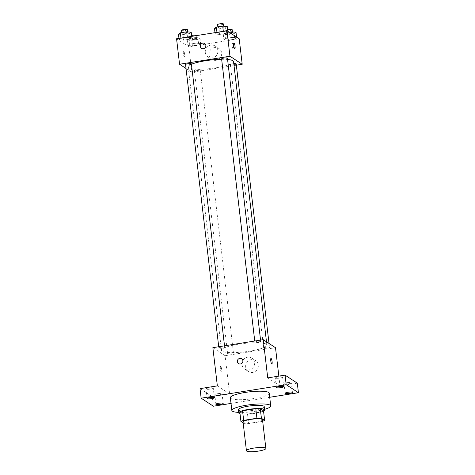 <?xml version="1.0" encoding="UTF-8"?>
<svg xmlns="http://www.w3.org/2000/svg" width="475" height="475" viewBox="0 0 475 475"><rect width="100%" height="100%" fill="white"/><g stroke="black" fill="none" stroke-linecap="round" stroke-linejoin="round"><path stroke-width="0.36" stroke-dasharray="2.38 1.78" d="M262.503 419.787A9.785 1.805 -6.7 0 1 254.042 422.59A9.785 1.805 -6.7 0 1 243.337 422.429A9.785 1.805 -6.7 0 1 243.063 422.073M263.506 410.804A12.635 2.333 -6.7 0 1 260.775 411.956L247.523 414.058L248.645 423.611L261.897 421.509A12.635 2.333 -6.7 0 0 262.675 421.254M243.164 422.964L244.162 423.611A12.635 2.333 -6.7 0 0 248.645 423.611M239.816 411.944L243.04 414.058L244.162 423.611M247.523 414.058A12.635 2.333 -6.7 0 1 243.04 414.058M240.029 413.767A13.051 2.411 173.3 0 0 251.94 413.767A13.051 2.411 173.3 0 0 263.53 411.006M264.248 406.671A13.051 2.411 -6.7 0 1 252.967 410.406A13.051 2.411 -6.7 0 1 238.688 410.192A13.051 2.411 -6.7 0 1 238.325 409.711M260.775 411.956L261.897 421.509M264.563 409.343A19.576 3.61 -6.7 0 1 238.64 412.389M269.23 393.169A19.576 3.61 -6.7 0 1 252.314 398.768A19.576 3.61 -6.7 0 1 230.892 398.454A19.576 3.61 -6.7 0 1 230.345 397.735M231.016 403.423L269.711 397.278M208.786 387.968A3.669 0.677 173.3 0 0 206.002 388.96A3.669 0.677 173.3 0 0 210.508 389.096A3.669 0.677 173.3 0 0 213.287 388.105A3.669 0.677 173.3 0 0 208.786 387.968M217.544 393.71A3.669 0.677 173.3 0 0 214.765 394.701A3.669 0.677 173.3 0 0 219.266 394.838A3.669 0.677 173.3 0 0 222.051 393.846A3.669 0.677 173.3 0 0 217.544 393.71M217.348 385.884L229.603 393.918L212.277 396.667L213.4 406.22M200.028 388.639L212.277 396.667M212.859 347.67L225.108 355.704L229.603 393.918M225.108 355.704L275.5 347.694M278.837 376.117L279.989 385.914L297.308 383.159M245.688 367.032A6.525 6.264 -56.8 0 0 257.224 369.461A6.525 6.264 -56.8 0 0 248.698 360.644A6.525 6.264 -56.8 0 0 245.688 367.032M286.829 382.702A3.669 0.677 173.3 0 0 284.044 383.693A3.669 0.677 173.3 0 0 288.551 383.83A3.669 0.677 173.3 0 0 291.329 382.838A3.669 0.677 173.3 0 0 286.829 382.702M278.065 376.96A3.669 0.677 173.3 0 0 275.286 377.952A3.669 0.677 173.3 0 0 279.787 378.088A3.669 0.677 173.3 0 0 282.572 377.097A3.669 0.677 173.3 0 0 278.065 376.96M279.989 385.914L267.734 377.88M222.134 351.185A22.836 4.216 -6.7 0 1 221.498 350.348A22.836 4.216 -6.7 0 1 243.687 343.496A22.836 4.216 -6.7 0 1 266.861 345.022A22.836 4.216 -6.7 0 1 247.119 351.553A22.836 4.216 -6.7 0 1 222.134 351.185M263.738 348.145A2.939 0.54 -6.7 0 1 263.655 348.032A2.939 0.54 -6.7 0 1 266.511 347.154A2.939 0.54 -6.7 0 1 269.485 347.35A2.939 0.54 -6.7 0 1 266.95 348.193A2.939 0.54 -6.7 0 1 263.738 348.145M218.951 348.128A2.939 0.54 -6.7 0 1 218.868 348.015A2.939 0.54 -6.7 0 1 221.718 347.136A2.939 0.54 -6.7 0 1 224.699 347.332A2.939 0.54 -6.7 0 1 222.163 348.175A2.939 0.54 -6.7 0 1 218.951 348.128M254.974 342.404A2.939 0.54 -6.7 0 1 254.897 342.291A2.939 0.54 -6.7 0 1 257.747 341.412A2.939 0.54 -6.7 0 1 260.728 341.608A2.939 0.54 -6.7 0 1 258.186 342.451A2.939 0.54 -6.7 0 1 254.974 342.404M233.379 352.967A2.939 0.54 173.3 0 0 230.167 352.919A2.939 0.54 173.3 0 0 227.632 353.762A2.939 0.54 173.3 0 0 230.607 353.952A2.939 0.54 173.3 0 0 233.463 353.073A2.939 0.54 173.3 0 0 233.379 352.967M220.715 366.415A2.856 0.606 81 0 0 220.596 366.385A2.856 0.606 81 0 0 220.447 369.295A2.856 0.606 81 0 0 221.493 372.02A2.856 0.606 81 0 0 221.677 369.378A2.856 0.606 81 0 0 220.715 366.415A2.856 0.606 81 0 0 220.596 366.379A2.856 0.606 81 0 0 220.447 369.295A2.856 0.606 81 0 0 221.493 372.02A2.856 0.606 81 0 0 221.683 369.372A2.856 0.606 81 0 0 220.715 366.415M271.872 364.016L271.878 364.016A2.856 0.606 -99 0 1 271.872 364.016A2.856 0.606 -99 0 1 271.753 363.981A2.856 0.606 -99 0 1 270.792 361.024A2.856 0.606 -99 0 1 270.976 358.376A2.856 0.606 -99 0 1 270.982 358.376L270.982 358.376M241.959 364.586A6.525 6.264 -56.8 0 0 253.496 367.015A6.525 6.264 -56.8 0 0 244.969 358.203A6.525 6.264 -56.8 0 0 241.959 364.586M241.674 358.797L241.674 358.797A2.856 2.737 123.2 0 1 242.398 362.686A2.856 2.737 123.2 0 1 238.545 363.571L238.545 363.571M233.563 61.59A22.836 4.216 -6.7 0 1 213.827 68.127A22.836 4.216 -6.7 0 1 188.836 67.759A22.836 4.216 -6.7 0 1 188.201 66.922A22.836 4.216 -6.7 0 1 191.449 64.273M221.653 59.298A22.836 4.216 -6.7 0 1 227.584 59.488M200.082 69.54A2.939 0.54 173.3 0 0 196.87 69.493A2.939 0.54 173.3 0 0 194.334 70.33A2.939 0.54 173.3 0 0 197.315 70.526A2.939 0.54 173.3 0 0 200.165 69.647A2.939 0.54 173.3 0 0 200.082 69.54M227.43 58.182A2.939 0.54 -6.7 0 1 224.895 59.019A2.939 0.54 -6.7 0 1 221.683 58.971A2.939 0.54 -6.7 0 1 221.599 58.864M191.407 63.905A2.939 0.54 -6.7 0 1 188.866 64.743A2.939 0.54 -6.7 0 1 185.654 64.695A2.939 0.54 -6.7 0 1 185.571 64.588M236.194 63.923A2.939 0.54 -6.7 0 1 233.652 64.76A2.939 0.54 -6.7 0 1 230.44 64.713A2.939 0.54 -6.7 0 1 230.363 64.606A2.939 0.54 -6.7 0 1 233.807 63.668M186.028 68.483L191.817 72.271L236.342 65.2M234.804 39.158L236.645 37.774L232.127 37.406L225.762 38.416L223.921 39.799L228.445 40.173L234.804 39.158L236.645 37.774L232.127 37.406L225.762 38.416L223.921 39.799L228.445 40.173L234.804 39.158L234.151 33.588L235.992 32.205M190.018 39.14L191.858 37.757L187.34 37.388L180.975 38.398L179.134 39.781L183.653 40.155L190.018 39.14L191.858 37.757L187.34 37.388L180.975 38.398L179.134 39.781L183.653 40.155L190.018 39.14L189.365 33.571L191.205 32.187M176.569 38.766L188.824 46.799L239.21 38.79M226.047 33.416L227.887 32.033L223.363 31.665L216.998 32.674L215.157 34.057L219.682 34.432L226.047 33.416L227.887 32.033L223.363 31.665L216.998 32.674L215.157 34.057L219.682 34.432L226.047 33.416L225.388 27.847L227.234 26.463M198.782 44.887L200.622 43.498L196.098 43.13L189.733 44.139L187.892 45.523L192.417 45.897L198.782 44.887L200.622 43.498L196.098 43.13L189.733 44.139L187.892 45.523L192.417 45.897L198.782 44.887L198.123 39.312L199.969 37.929L195.445 37.555L189.08 38.564L187.239 39.947L191.763 40.322L198.123 39.312M188.824 46.799L191.817 72.271M209.03 54.94A6.525 6.264 -56.8 0 0 220.566 57.374A6.525 6.264 -56.8 0 0 212.04 48.557A6.525 6.264 -56.8 0 0 209.03 54.94M183.677 51.14A2.856 0.606 81 0 0 183.558 51.11A2.856 0.606 81 0 0 183.409 54.025A2.856 0.606 81 0 0 184.454 56.745A2.856 0.606 81 0 0 184.644 54.103A2.856 0.606 81 0 0 183.677 51.14A2.856 0.606 81 0 0 183.558 51.11A2.856 0.606 81 0 0 183.409 54.019A2.856 0.606 81 0 0 184.454 56.745A2.856 0.606 81 0 0 184.644 54.103A2.856 0.606 81 0 0 183.683 51.14M233.136 48.961A2.856 0.606 -99 0 1 232.168 46.004A2.856 0.606 -99 0 1 232.358 43.356A2.856 0.606 -99 0 1 233.403 46.081A2.856 0.606 -99 0 1 233.255 48.996A2.856 0.606 -99 0 1 233.136 48.961M205.295 52.493A6.525 6.264 -56.8 0 0 216.832 54.928A6.525 6.264 -56.8 0 0 208.305 46.111A6.525 6.264 -56.8 0 0 205.295 52.493M204.636 43.522L204.636 43.522A2.856 2.737 123.2 0 1 205.366 47.411A2.856 2.737 123.2 0 1 201.507 48.296L201.507 48.296M190.766 39.389A2.939 0.54 -6.7 0 1 190.689 39.282A2.939 0.54 -6.7 0 1 193.539 38.398A2.939 0.54 -6.7 0 1 196.519 38.594A2.939 0.54 -6.7 0 1 193.984 39.437A2.939 0.54 -6.7 0 1 190.766 39.389M199.969 37.929L200.622 43.498M195.445 37.555L196.098 43.13M189.08 38.564L189.733 44.139M187.239 39.947L187.892 45.523M191.763 40.322L192.417 45.897M196.145 35.411A2.939 0.54 -6.7 0 1 193.604 36.254A2.939 0.54 -6.7 0 1 190.392 36.207A2.939 0.54 -6.7 0 1 190.315 36.094A2.939 0.54 -6.7 0 1 191.591 35.488M229.152 32.199L225.108 32.84L223.268 34.224L227.786 34.598L234.151 33.588M226.795 33.666A2.939 0.54 -6.7 0 1 226.712 33.559A2.939 0.54 -6.7 0 1 229.567 32.674A2.939 0.54 -6.7 0 1 232.548 32.87A2.939 0.54 -6.7 0 1 230.007 33.713A2.939 0.54 -6.7 0 1 226.795 33.666M236.562 37.056L236.645 37.774M231.711 33.879L232.127 37.406M225.108 32.84L225.762 38.416M223.268 34.224L223.921 39.799M227.786 34.598L228.445 40.173M232.174 29.688A2.939 0.54 -6.7 0 1 229.633 30.531A2.939 0.54 -6.7 0 1 226.421 30.483A2.939 0.54 -6.7 0 1 226.338 30.37A2.939 0.54 -6.7 0 1 227.62 29.765M178.475 34.206L183 34.58L189.365 33.571M182.008 33.648A2.939 0.54 -6.7 0 1 181.925 33.541A2.939 0.54 -6.7 0 1 184.781 32.656A2.939 0.54 -6.7 0 1 187.756 32.852A2.939 0.54 -6.7 0 1 185.22 33.695A2.939 0.54 -6.7 0 1 182.008 33.648M191.698 36.361L191.858 37.757M187.298 37.062L187.34 37.388M180.933 38.071L180.975 38.398M178.968 38.386L179.134 39.781M183 34.58L183.653 40.155M187.382 29.67A2.939 0.54 -6.7 0 1 184.846 30.513A2.939 0.54 -6.7 0 1 181.634 30.465A2.939 0.54 -6.7 0 1 181.551 30.352M214.504 28.482L219.028 28.856L225.388 27.847M218.031 27.924A2.939 0.54 -6.7 0 1 217.954 27.817A2.939 0.54 -6.7 0 1 220.804 26.933A2.939 0.54 -6.7 0 1 223.784 27.128A2.939 0.54 -6.7 0 1 221.249 27.972A2.939 0.54 -6.7 0 1 218.031 27.924M227.804 31.314L227.887 32.033M223.327 31.338L223.363 31.665M216.962 32.347L216.998 32.674M214.997 32.662L215.157 34.057M219.028 28.856L219.682 34.432M223.41 23.946A2.939 0.54 -6.7 0 1 220.875 24.783A2.939 0.54 -6.7 0 1 217.657 24.736A2.939 0.54 -6.7 0 1 217.58 24.629M283.694 386.65L282.572 377.097M276.408 387.505L275.286 377.952M214.409 397.658L213.287 388.105M207.124 398.513L206.002 388.96M223.173 403.4L222.051 393.846M215.888 404.255L214.765 394.701M292.452 392.392L291.329 382.838M285.172 393.247L284.044 383.693M244.678 369.039L248.413 371.486M251.833 358.126L255.568 360.572M188.201 66.922L221.498 350.348M266.481 341.786L266.861 345.022M233.463 353.073L200.165 69.647M227.632 353.762L194.334 70.33M254.743 341.014L254.897 342.291M260.549 340.094L260.728 341.608M218.72 346.738L218.868 348.015M224.521 345.818L224.699 347.332M230.363 64.606L263.655 348.032M269.028 343.461L269.485 347.35M233.255 48.996L234.84 48.741M232.358 43.356L233.943 43.1M208.02 56.953L211.749 59.399M215.169 46.039L218.904 48.48M190.315 36.094L190.689 39.282M196.175 35.649L196.519 38.594M226.338 30.37L226.712 33.559M232.435 31.908L232.548 32.87M181.812 32.585L181.925 33.541M187.643 31.89L187.756 32.852M217.841 26.861L217.954 27.817M223.672 26.167L223.784 27.128"/><path stroke-width="0.71" d="M246.703 451.09A9.785 1.805 -6.7 0 1 246.43 450.733A9.785 1.805 -6.7 0 1 255.936 447.794A9.785 1.805 -6.7 0 1 265.869 448.447A9.785 1.805 -6.7 0 1 257.408 451.25A9.785 1.805 -6.7 0 1 246.703 451.09M246.43 450.733L243.063 422.073A9.785 1.805 -6.7 0 1 252.569 419.134A9.785 1.805 -6.7 0 1 262.503 419.787L265.869 448.447M264.628 420.357L261.404 418.249A12.635 2.333 -6.7 0 0 256.922 418.243L255.799 408.69A12.635 2.333 -6.7 0 1 260.282 408.696L263.506 410.804L264.628 420.357A12.635 2.333 -6.7 0 1 262.675 421.254M256.922 418.243L243.663 420.351A12.635 2.333 -6.7 0 0 240.938 421.497L243.164 422.964M255.799 408.69L242.541 410.798L243.663 420.351M242.541 410.798A12.635 2.333 -6.7 0 0 239.816 411.944L240.938 421.497M263.53 411.006A13.051 2.411 173.3 0 0 264.623 409.854A13.051 2.411 173.3 0 0 248.597 409.367A13.051 2.411 173.3 0 0 238.699 412.9A13.051 2.411 173.3 0 0 240.029 413.767M238.699 412.9L238.325 409.711A13.051 2.411 -6.7 0 1 248.223 406.184A13.051 2.411 -6.7 0 1 264.248 406.671L264.623 409.854M260.282 408.696L261.404 418.249M238.64 412.389A19.576 3.61 -6.7 0 1 232.394 411.196A19.576 3.61 -6.7 0 1 231.848 410.477A19.576 3.61 -6.7 0 1 250.865 404.605A19.576 3.61 -6.7 0 1 270.726 405.905A19.576 3.61 -6.7 0 1 264.563 409.343M231.848 410.477L230.345 397.735A19.576 3.61 -6.7 0 1 249.369 391.863A19.576 3.61 -6.7 0 1 269.23 393.169L270.726 405.905M289.673 393.383A3.669 0.677 -6.7 0 1 285.172 393.247A3.669 0.677 -6.7 0 1 288.735 392.148A3.669 0.677 -6.7 0 1 292.452 392.392A3.669 0.677 -6.7 0 1 289.673 393.383M220.388 404.391A3.669 0.677 -6.7 0 1 215.888 404.255A3.669 0.677 -6.7 0 1 219.45 403.156A3.669 0.677 -6.7 0 1 223.173 403.4A3.669 0.677 -6.7 0 1 220.388 404.391M211.63 398.65A3.669 0.677 -6.7 0 1 207.124 398.513A3.669 0.677 -6.7 0 1 210.686 397.415A3.669 0.677 -6.7 0 1 214.409 397.658A3.669 0.677 -6.7 0 1 211.63 398.65M280.909 387.642A3.669 0.677 -6.7 0 1 276.408 387.505A3.669 0.677 -6.7 0 1 279.971 386.407A3.669 0.677 -6.7 0 1 283.694 386.65A3.669 0.677 -6.7 0 1 280.909 387.642M269.711 397.278L298.431 392.712L286.176 384.685L201.151 398.192L213.4 406.22L231.016 403.423M278.837 376.117L275.5 347.694L263.245 339.667L212.859 347.67L217.348 385.884L200.028 388.639L201.151 398.192M298.431 392.712L297.308 383.159L285.053 375.131L286.176 384.685M285.053 375.131L267.734 377.88L263.245 339.667M238.545 363.571A2.856 2.737 123.2 0 1 238.67 358.827A2.856 2.737 123.2 0 1 242.398 362.686A2.856 2.737 123.2 0 1 237.352 361.623A2.856 2.737 123.2 0 1 241.674 358.797M271.753 363.981A2.856 0.606 -99 0 1 270.792 361.024A2.856 0.606 -99 0 1 270.982 358.376A2.856 0.606 -99 0 1 272.027 361.101A2.856 0.606 -99 0 1 271.878 364.016A2.856 0.606 -99 0 1 271.753 363.981M270.982 358.376A2.856 0.606 -99 0 1 272.021 361.101A2.856 0.606 -99 0 1 271.878 364.016M191.449 64.273A22.836 4.216 -6.7 0 1 221.653 59.298M227.584 59.488A22.836 4.216 -6.7 0 1 233.563 61.59L266.481 341.786M254.743 341.014L221.599 58.864A2.939 0.54 -6.7 0 1 224.449 57.986A2.939 0.54 -6.7 0 1 227.43 58.182L260.549 340.094M218.72 346.738L185.571 64.588A2.939 0.54 -6.7 0 1 188.427 63.709A2.939 0.54 -6.7 0 1 191.407 63.905L224.521 345.818M233.807 63.668A2.939 0.54 -6.7 0 1 236.194 63.923L269.028 343.461M236.342 65.2L242.203 64.267L229.947 56.24L179.562 64.244L186.028 68.483M242.203 64.267L239.21 38.79L226.955 30.762L229.947 56.24M226.955 30.762L176.569 38.766L179.562 64.244M201.507 48.296A2.856 2.737 123.2 0 1 201.632 43.552A2.856 2.737 123.2 0 1 205.366 47.411A2.856 2.737 123.2 0 1 200.319 46.348A2.856 2.737 123.2 0 1 204.636 43.522M234.721 48.711A2.856 0.606 -99 0 1 233.759 45.748A2.856 0.606 -99 0 1 233.943 43.1A2.856 0.606 -99 0 1 234.988 45.826A2.856 0.606 -99 0 1 234.84 48.741A2.856 0.606 -99 0 1 234.721 48.711M191.591 35.488A2.939 0.54 -6.7 0 1 194.566 35.12A2.939 0.54 -6.7 0 1 196.145 35.411L196.175 35.649M236.562 37.056L235.992 32.205L231.473 31.831L229.152 32.199M231.473 31.831L231.711 33.879M227.62 29.765A2.939 0.54 -6.7 0 1 230.595 29.391A2.939 0.54 -6.7 0 1 232.174 29.688L232.435 31.908M191.698 36.361L191.205 32.187L186.681 31.813L180.322 32.822L178.475 34.206L178.968 38.386M186.681 31.813L187.298 37.062M180.322 32.822L180.933 38.071M181.812 32.585L181.551 30.352A2.939 0.54 -6.7 0 1 184.401 29.474A2.939 0.54 -6.7 0 1 187.382 29.67L187.643 31.89M227.804 31.314L227.234 26.463L222.71 26.089L216.345 27.099L214.504 28.482L214.997 32.662M222.71 26.089L223.327 31.338M216.345 27.099L216.962 32.347M217.841 26.861L217.58 24.629A2.939 0.54 -6.7 0 1 220.43 23.75A2.939 0.54 -6.7 0 1 223.41 23.946L223.672 26.167"/></g></svg>
